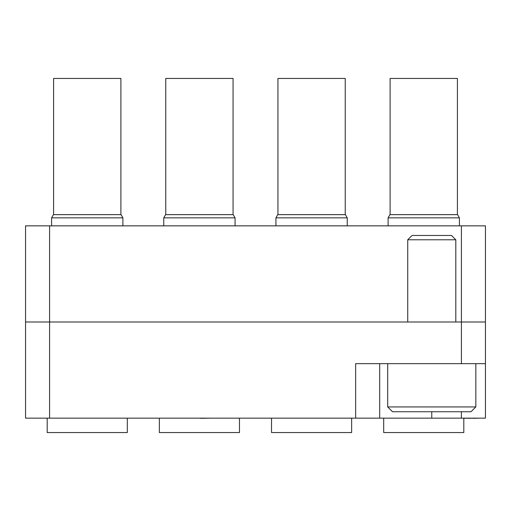 <?xml version="1.0" encoding="UTF-8"?>
<svg xmlns="http://www.w3.org/2000/svg" width="511" height="511" viewBox="0 0 511 511"><rect width="100%" height="100%" fill="white"/><g stroke="black" fill="none" stroke-linecap="round" stroke-linejoin="round"><path stroke-width="0.77" d="M25.55 322L25.55 225.856L49.586 225.856L49.586 418.145L25.55 418.145L25.55 322L485.45 322L485.45 418.145L461.414 418.145L461.414 411.738M485.45 363.666L355.65 363.666L355.65 418.145L49.586 418.145M379.692 363.666L379.692 418.145L355.65 418.145M379.692 418.145L461.414 418.145M49.586 225.856L485.45 225.856L485.45 322M412.351 418.145L435.161 418.145M305.112 418.145L319.292 418.145M77.998 418.145L97.722 418.145M463.816 418.311L467.207 418.145M467.207 418.311L468.619 418.145M468.619 418.311L473.065 418.145M473.065 418.311L479.842 418.145M187.703 418.145L200.638 418.145M200.638 418.311L211.126 418.145M390.104 214.639L390.104 78.432L457.409 78.432L457.409 214.639M389.95 214.639L457.562 214.639L459.408 217.846L388.105 217.846L389.95 214.639M383.697 418.145L383.697 432.568L463.816 432.568L463.816 418.145M387.702 406.928L475.837 406.928L471.027 411.738L392.505 411.738L387.702 406.928L387.702 363.666M455.806 239.793L407.733 239.793L412.058 235.469L451.481 235.469L455.806 239.793L455.806 322M407.733 239.793L407.733 322M475.837 406.928L475.837 363.666M277.933 214.639L277.933 78.432L345.238 78.432L345.238 214.639M277.78 214.639L345.391 214.639L347.237 217.846L275.934 217.846L277.78 214.639M271.526 418.145L271.526 432.568L351.645 432.568L351.645 418.145M165.762 214.639L165.762 78.432L233.067 78.432L233.067 214.639M165.609 214.639L233.22 214.639L235.066 217.846L163.763 217.846L165.609 214.639M159.355 418.145L159.355 432.568L239.474 432.568L239.474 418.145M53.591 214.639L53.591 78.432L120.896 78.432L120.896 214.639M53.438 214.639L121.05 214.639L122.896 217.846L51.592 217.846L53.438 214.639M47.184 418.145L47.184 432.568L127.303 432.568L127.303 418.145M461.414 363.666L461.414 225.856M431.769 411.738L431.769 418.145M388.105 225.856L388.105 217.846M459.408 225.856L459.408 217.846M275.934 225.856L275.934 217.846M347.237 225.856L347.237 217.846M163.763 225.856L163.763 217.846M235.066 225.856L235.066 217.846M51.592 225.856L51.592 217.846M122.896 225.856L122.896 217.846"/></g></svg>
